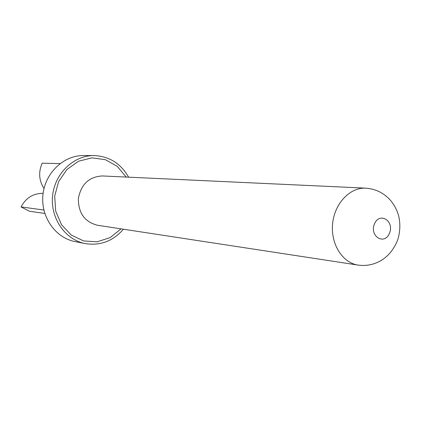 <?xml version="1.0" encoding="UTF-8"?>
<svg xmlns="http://www.w3.org/2000/svg" width="421" height="421" viewBox="0 0 421 421"><rect width="100%" height="100%" fill="white"/><g stroke="black" fill="none" stroke-linecap="round" stroke-linejoin="round"><path stroke-width="0.63" d="M128.6 177.167C120.738 163.427 109.197 156.228 93.983 155.57C73.696 155.328 54.698 173.468 52.578 195.907C50.241 218.325 65.308 239.849 85.247 243.601C100.287 245.943 113.017 241.154 123.432 229.224M93.983 155.57L83.563 155.538C63.629 155.302 44.989 173.026 42.921 194.949C40.637 216.852 55.43 237.891 75.022 241.58L85.247 243.601M43.873 210.021L21.05 206.921C25.991 197.802 33.343 193.276 43.105 193.35M21.05 206.921L29.359 211.231L44.81 213.452M60.035 163.601L42.179 163.206C38.327 172.052 38.932 180.504 44.005 188.566M365.749 188.15L102.324 175.952C89.115 176.715 81.132 184.219 78.369 198.47C78.274 212.984 84.626 221.909 97.43 225.251L358.108 265.088C365.591 266.119 372.69 264.904 379.41 261.452C387.467 257.178 393.519 250.111 397.577 240.254C400.16 232.166 400.539 224.109 398.708 216.084C397.266 210.732 394.803 205.816 391.325 201.333C384.668 193.35 376.148 188.95 365.749 188.15C349.967 187.234 334.511 203.517 332.606 223.709C330.501 243.88 342.457 262.883 358.108 265.088M126.211 177.057L117.243 166.369L105.339 159.675L91.889 157.854L78.522 161.232L66.923 169.484L58.614 181.619L54.693 196.118L55.688 211.1L61.45 224.635L71.196 235.002L83.637 240.949L97.188 241.807L110.176 237.581L121.064 228.866M389.483 233.25C394.672 221.041 379.595 211.51 374.458 223.935C369.233 236.344 384.51 245.638 389.483 233.25"/></g></svg>
